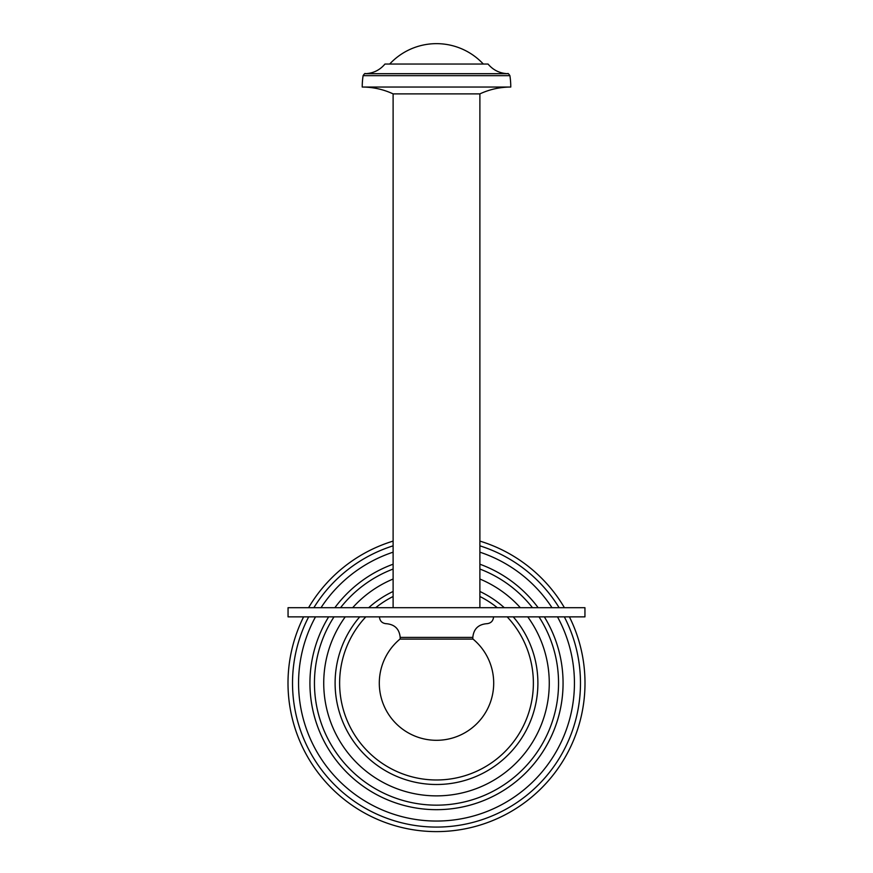 <?xml version="1.0" encoding="UTF-8"?>
<svg xmlns="http://www.w3.org/2000/svg" width="873" height="873" viewBox="0 0 873 873"><rect width="100%" height="100%" fill="white"/><g stroke="black" fill="none" stroke-linecap="round" stroke-linejoin="round"><path stroke-width="1.31" d="M584.997 683.112A148.497 148.497 0 0 0 569.403 616.862A148.497 148.497 0 0 1 436.5 831.609A148.497 148.497 0 0 1 288.003 683.112A148.497 148.497 0 0 0 436.5 831.609A148.497 148.497 0 0 0 584.997 683.112M564.427 607.706A148.497 148.497 0 0 0 479.888 541.096A148.497 148.497 0 0 1 564.427 607.706M393.112 541.096A148.497 148.497 0 0 0 308.573 607.706A148.497 148.497 0 0 1 393.112 541.096M303.597 616.862A148.497 148.497 0 0 0 288.003 683.112A148.497 148.497 0 0 1 303.597 616.862M328.652 616.862A126.574 126.574 0 0 0 436.5 809.675A126.574 126.574 0 0 0 544.348 616.862M538.15 607.706A126.574 126.574 0 0 0 479.888 564.209M393.112 564.209A126.574 126.574 0 0 0 334.85 607.706M359.731 616.862A101.399 101.399 0 0 0 436.5 784.5A101.399 101.399 0 0 0 513.269 616.862M504.288 607.706A101.399 101.399 0 0 0 479.888 591.468M393.112 591.468A101.399 101.399 0 0 0 368.712 607.706M473.046 639.112L399.954 639.112A57.192 57.192 0 0 0 436.5 740.304A57.192 57.192 0 0 0 473.046 639.112M288.057 616.862L584.943 616.862L584.943 607.706L288.057 607.706L288.057 616.862M479.888 607.706L479.888 93.88L393.112 93.88C383.312 89.352 373.022 87.071 362.23 87.038L510.77 87.038A74.27 74.27 0 0 0 509.897 75.656C508.621 73.725 507.879 73.07 507.66 73.692C499.716 73.332 493.169 70.124 488.04 64.045L384.96 64.045C379.831 70.124 373.284 73.332 365.34 73.692L507.66 73.692M393.112 607.706L393.112 93.88M308.671 616.862A143.969 143.969 0 0 0 436.5 827.08A143.969 143.969 0 0 0 564.329 616.862M559.146 607.706A143.969 143.969 0 0 0 479.888 545.832M393.112 545.832A143.969 143.969 0 0 0 313.854 607.706M557.487 616.862A137.934 137.934 0 0 1 436.5 821.046A137.934 137.934 0 0 1 315.513 616.862M321.002 607.706A137.934 137.934 0 0 1 393.112 552.173M479.888 552.173A137.934 137.934 0 0 1 551.998 607.706M309.926 683.112A126.574 126.574 0 0 0 436.5 809.675A126.574 126.574 0 0 0 563.074 683.112M333.999 616.862A122.045 122.045 0 0 0 436.5 805.157A122.045 122.045 0 0 0 539.001 616.862M532.465 607.706A122.045 122.045 0 0 0 479.888 569.043M393.112 569.043A122.045 122.045 0 0 0 340.535 607.706M527.75 616.862A112.759 112.759 0 0 1 436.5 795.87A112.759 112.759 0 0 1 345.25 616.862M352.659 607.706A112.759 112.759 0 0 1 393.112 579.028M479.888 579.028A112.759 112.759 0 0 1 520.341 607.706M335.101 683.112A101.399 101.399 0 0 0 436.5 784.5A101.399 101.399 0 0 0 537.899 683.112M365.82 616.862A96.87 96.87 0 0 0 436.5 779.982A96.87 96.87 0 0 0 507.18 616.862M497.304 607.706A96.87 96.87 0 0 0 479.888 596.499M393.112 596.499A96.87 96.87 0 0 0 375.696 607.706M472.817 639.112L472.817 637.399L400.183 637.399L400.183 639.112M379.417 616.862C379.831 621.019 382.112 623.311 386.27 623.715L386.684 623.715M362.23 87.038A74.27 74.27 0 0 1 363.103 75.656L509.897 75.656M400.183 637.399C399.376 629.084 394.814 624.522 386.499 623.715M472.817 637.399C473.624 629.084 478.186 624.522 486.501 623.715M493.583 616.862C493.169 621.019 490.888 623.311 486.73 623.715M479.888 93.88C489.688 89.352 499.978 87.071 510.77 87.038M363.103 75.656C364.368 73.736 365.11 73.081 365.34 73.692M483.315 64.045A63.925 63.925 0 0 0 389.685 64.045"/></g></svg>
